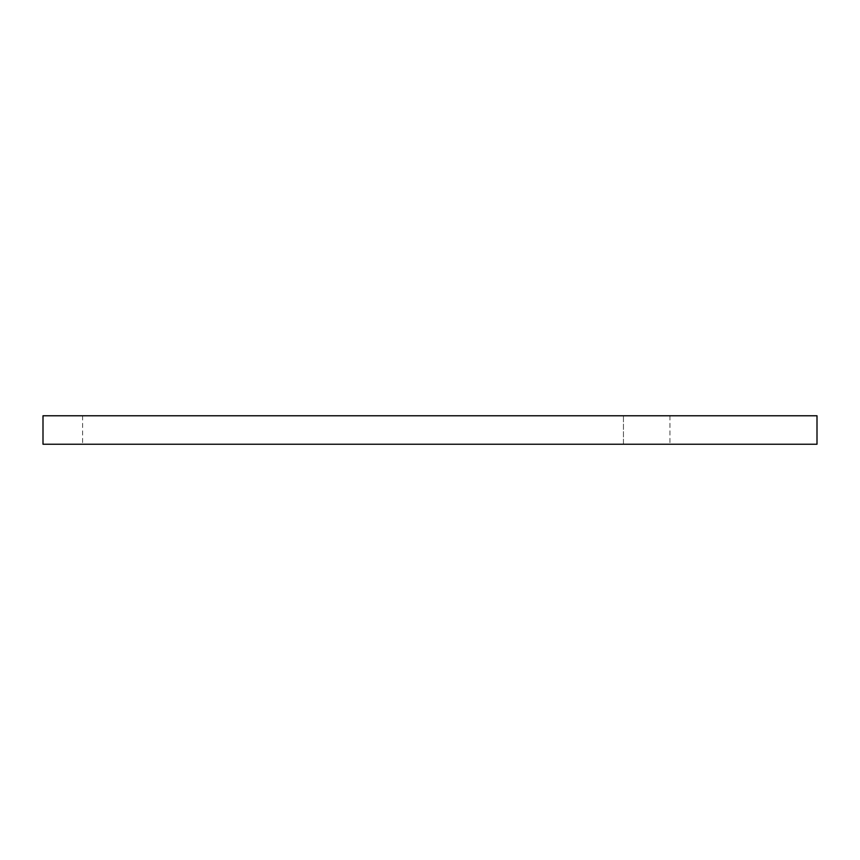 <?xml version="1.0" encoding="UTF-8"?>
<svg xmlns="http://www.w3.org/2000/svg" width="860" height="860" viewBox="0 0 860 860"><rect width="100%" height="100%" fill="white"/><g stroke="black" fill="none" stroke-linecap="round" stroke-linejoin="round"><path stroke-width="0.64" stroke-dasharray="4.3 3.22" d="M669.94 415.767L669.94 444.233L669.94 415.767L623.446 415.767L623.446 444.233L669.94 444.233L623.446 444.233L623.446 415.767L82.614 415.767L669.94 415.767M817 444.233L817 415.767L43 415.767L43 444.233L817 444.233M355.782 444.233L82.614 444.233L355.782 444.233M82.614 415.767L82.614 444.233"/><path stroke-width="1.29" d="M817 415.767L43 415.767L43 444.233L817 444.233L817 415.767"/></g></svg>
